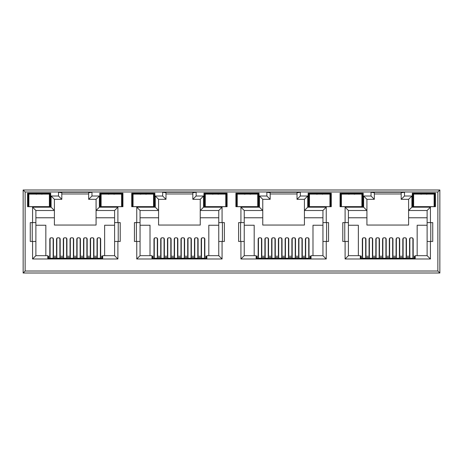 <?xml version="1.0" encoding="UTF-8"?>
<svg xmlns="http://www.w3.org/2000/svg" width="463" height="463" viewBox="0 0 463 463"><rect width="100%" height="100%" fill="white"/><g stroke="black" fill="none" stroke-linecap="round" stroke-linejoin="round"><path stroke-width="0.69" d="M112.839 206.631L109.858 206.631M108.388 194.252L111.352 193.8L114.315 194.252M214.977 206.689L214.045 206.631M212.563 194.252L215.526 193.8L218.49 194.252M319.152 206.689L318.22 206.631M316.738 194.252L319.701 193.8L322.665 194.252M423.327 206.689L422.395 206.631M420.913 194.252L423.876 193.8L426.84 194.252M152.622 257.133L151.962 257.133M256.797 257.133L256.137 257.133M360.972 257.133L360.312 257.133M48.447 257.133L47.787 257.133M206.863 257.133L206.203 257.133M311.038 257.133L310.378 257.133M415.213 257.133L414.553 257.133M102.688 257.133L102.028 257.133M27.549 206.695L50.698 206.695L50.698 193.135L27.549 193.135L27.549 206.695M99.776 206.695L122.927 206.695L122.927 193.135L99.776 193.135L99.776 206.695M131.724 206.695L154.874 206.695L154.874 193.135L131.724 193.135L131.724 206.695M235.899 206.695L259.048 206.695L259.048 193.135L235.899 193.135L235.899 206.695M237.224 198.43L236.819 198.43L236.558 193.8L258.389 193.8L258.389 206.695L257.723 206.695M247.474 206.695L239.539 206.695M203.951 206.695L227.101 206.695L227.101 193.135L203.951 193.135L203.951 206.695M225.776 206.695L226.442 206.695L226.199 202.204L225.776 202.204M215.526 206.695L207.592 206.695M340.074 206.695L363.224 206.695L363.224 193.135L340.074 193.135L340.074 206.695M361.898 198.43L362.303 198.43L362.564 193.8L362.564 206.695L361.898 206.695M351.649 206.695L343.714 206.695M308.126 206.695L331.276 206.695L331.276 193.135L308.126 193.135L308.126 206.695M329.951 206.695L330.617 206.695L330.617 193.8L308.786 193.8L308.126 193.135M319.701 206.695L311.767 206.695M25.135 271.023L23.15 273.002L439.85 273.002L437.865 271.023L437.865 191.977L25.135 191.977L25.135 271.023L437.865 271.023M155.273 196.017L155.273 207.192L136.753 207.192L136.753 222.605L134.438 222.605L134.438 241.454L136.753 241.454L136.753 258.985L222.072 258.985L222.072 241.454L224.387 241.454L224.387 222.605L218.767 222.605L218.767 210.497L200.248 210.497L200.248 225.053L158.577 225.053L158.577 199.321L165.986 199.321L165.986 192.706L162.681 192.243L162.681 196.017L155.273 196.017L158.577 199.321M157.617 256.271L157.617 238.914L156.627 237.814L154.972 237.814L153.982 238.914L153.982 256.271M136.753 241.454L140.058 241.454L140.058 255.674L151.962 255.674L151.962 258.452L206.863 258.452L206.863 255.674L218.767 255.674L218.767 222.605M204.843 256.271L204.843 238.914L203.853 237.814L202.198 237.814L201.208 238.914L201.208 256.271M218.767 225.249L208.813 225.249L208.813 255.674M150.012 255.674L150.012 225.249L140.058 225.249M164.365 256.271L164.365 238.914L163.375 237.814L161.72 237.814L160.725 238.914L160.725 256.271M171.113 256.271L171.113 238.914L170.118 237.814L168.468 237.814L167.473 238.914L167.473 256.271M177.856 256.271L177.856 238.914L176.866 237.814L175.211 237.814L174.221 238.914L174.221 256.271M184.604 256.271L184.604 238.914L183.614 237.814L181.959 237.814L180.969 238.914L180.969 256.271M191.352 256.271L191.352 238.914L190.357 237.814L188.707 237.814L187.712 238.914L187.712 256.271M198.1 256.271L198.1 238.914L197.105 237.814L195.45 237.814L194.46 238.914L194.46 256.271M117.897 258.985L117.897 241.454L120.212 241.454L120.212 222.605L117.897 222.605L117.897 207.192L99.377 207.192L99.377 196.017L91.969 196.017L91.969 192.243L58.506 192.243L58.506 196.017L51.098 196.017L51.098 207.192L32.578 207.192L32.578 222.605L30.263 222.605L30.263 241.454L32.578 241.454L32.578 258.985L117.897 258.985L114.593 255.674L102.688 255.674L102.688 258.452L47.787 258.452L47.787 255.674L35.883 255.674L35.883 210.497L54.402 210.497L54.402 225.053L96.072 225.053L96.072 217.778L114.593 217.778L114.593 210.497L96.072 210.497L96.072 217.778M114.593 225.249L104.638 225.249L104.638 255.674M114.593 217.778L114.593 255.674L114.593 241.454L117.897 241.454M117.897 222.605L114.593 222.605L114.593 210.497L117.897 207.192M99.377 196.017L96.072 199.321L96.072 210.497L99.377 207.192M35.883 217.778L54.402 217.778M45.837 255.674L45.837 225.249L35.883 225.249M53.442 256.271L53.442 238.914L52.452 237.814L50.797 237.814L49.807 238.914L49.807 256.271M60.19 256.271L60.19 238.914L59.2 237.814L57.545 237.814L56.55 238.914L56.55 256.271M66.938 256.271L66.938 238.914L65.943 237.814L64.293 237.814L63.298 238.914L63.298 256.271M73.681 256.271L73.681 238.914L72.691 237.814L71.036 237.814L70.046 238.914L70.046 256.271M80.429 256.271L80.429 238.914L79.439 237.814L77.784 237.814L76.794 238.914L76.794 256.271M87.177 256.271L87.177 238.914L86.182 237.814L84.532 237.814L83.537 238.914L83.537 256.271M93.925 256.271L93.925 238.914L92.93 237.814L91.275 237.814L90.285 238.914L90.285 256.271M100.668 256.271L100.668 238.914L99.678 237.814L98.023 237.814L97.033 238.914L97.033 256.271M96.072 199.321L88.664 199.321L88.664 192.706L91.969 192.243M88.664 193.962L61.81 193.962M348.407 217.778L366.928 217.778L366.928 225.053L408.597 225.053L408.597 217.778L427.118 217.778M427.118 225.249L417.163 225.249L417.163 255.674M358.362 255.674L358.362 225.249L348.407 225.249M365.967 256.271L365.967 238.914L364.977 237.814L363.322 237.814L362.332 238.914L362.332 256.271M372.715 256.271L372.715 238.914L371.725 237.814L370.07 237.814L369.075 238.914L369.075 256.271M379.463 256.271L379.463 238.914L378.468 237.814L376.818 237.814L375.823 238.914L375.823 256.271M386.206 256.271L386.206 238.914L385.216 237.814L383.561 237.814L382.571 238.914L382.571 256.271M392.954 256.271L392.954 238.914L391.964 237.814L390.309 237.814L389.319 238.914L389.319 256.271M399.702 256.271L399.702 238.914L398.707 237.814L397.057 237.814L396.062 238.914L396.062 256.271M406.45 256.271L406.45 238.914L405.455 237.814L403.8 237.814L402.81 238.914L402.81 256.271M413.193 256.271L413.193 238.914L412.203 237.814L410.548 237.814L409.558 238.914L409.558 256.271M401.19 199.321L404.494 196.017L404.494 192.243L401.19 192.706L401.19 199.321L408.597 199.321L408.597 217.778M430.422 241.454L432.737 241.454L432.737 222.605L430.422 222.605L430.422 207.192L411.902 207.192L408.597 210.497L427.118 210.497L427.118 255.674L430.422 258.985L430.422 241.454L427.118 241.454M374.335 193.962L401.19 193.962M404.494 192.243L371.031 192.243L374.335 192.706L374.335 199.321L366.928 199.321L363.623 196.017L363.623 207.192L345.103 207.192L345.103 222.605L348.407 222.605L348.407 210.497L345.103 207.192M366.928 217.778L366.928 210.497L348.407 210.497M345.103 222.605L342.788 222.605L342.788 241.454L345.103 241.454L345.103 258.985L348.407 255.674L348.407 222.605M348.407 255.674L360.312 255.674L360.312 258.452L415.213 258.452L415.213 255.674L427.118 255.674M430.758 241.454L430.758 222.605M344.767 222.605L344.767 241.454M244.232 217.778L262.752 217.778L262.752 225.053L304.423 225.053L304.423 217.778L322.942 217.778M322.942 225.249L312.988 225.249L312.988 255.674M254.187 255.674L254.187 225.249L244.232 225.249M261.792 256.271L261.792 238.914L260.802 237.814L259.147 237.814L258.157 238.914L258.157 256.271M268.54 256.271L268.54 238.914L267.55 237.814L265.895 237.814L264.9 238.914L264.9 256.271M275.288 256.271L275.288 238.914L274.293 237.814L272.643 237.814L271.648 238.914L271.648 256.271M282.031 256.271L282.031 238.914L281.041 237.814L279.386 237.814L278.396 238.914L278.396 256.271M288.779 256.271L288.779 238.914L287.789 237.814L286.134 237.814L285.144 238.914L285.144 256.271M295.527 256.271L295.527 238.914L294.532 237.814L292.882 237.814L291.887 238.914L291.887 256.271M302.275 256.271L302.275 238.914L301.28 237.814L299.625 237.814L298.635 238.914L298.635 256.271M309.018 256.271L309.018 238.914L308.028 237.814L306.373 237.814L305.383 238.914L305.383 256.271M259.448 196.017L262.752 199.321L270.161 199.321L266.856 196.017L259.448 196.017L259.448 207.192L240.928 207.192L240.928 222.605L238.613 222.605L238.613 241.454L240.928 241.454L240.928 258.985L326.247 258.985L326.247 241.454L328.562 241.454L328.562 222.605L322.942 222.605L322.942 210.497L304.423 210.497L304.423 217.778M326.247 222.605L326.247 207.192L307.727 207.192L307.727 196.017L304.423 199.321L297.014 199.321L297.014 192.706L300.319 192.243L266.856 192.243L270.161 192.706L270.161 199.321M270.161 193.962L297.014 193.962M262.752 217.778L262.752 210.497L244.232 210.497L244.232 255.674L256.137 255.674L256.137 258.452L311.038 258.452L311.038 255.674L322.942 255.674L322.942 222.605M326.583 241.454L326.583 222.605M240.592 222.605L240.592 241.454M200.248 217.778L218.767 217.778M222.072 222.605L222.072 207.192L203.552 207.192L203.552 196.017L200.248 199.321L192.839 199.321L192.839 192.706L196.144 192.243L162.681 192.243M165.986 193.962L192.839 193.962M155.273 207.192L158.577 210.497L140.058 210.497L140.058 241.454M140.058 217.778L158.577 217.778M222.408 241.454L222.408 222.605M136.417 222.605L136.417 241.454M32.242 222.605L32.242 241.454M58.506 192.243L61.81 192.706L61.81 199.321L54.402 199.321L54.402 210.497L51.098 207.192M118.233 241.454L118.233 222.605M437.865 191.977L439.85 189.998L23.15 189.998L25.135 191.977M439.85 189.998L439.85 273.002M23.15 273.002L23.15 189.998M32.578 222.605L35.883 222.605M32.578 241.454L35.883 241.454M32.578 258.985L35.883 255.674M91.969 196.017L88.664 199.321M58.506 196.017L61.81 199.321M51.098 196.017L54.402 199.321M32.578 207.192L35.883 210.497M136.753 222.605L140.058 222.605M136.753 258.985L140.058 255.674M222.072 258.985L218.767 255.674M222.072 241.454L218.767 241.454M222.072 207.192L218.767 210.497M203.552 207.192L200.248 210.497L200.248 199.321M203.552 196.017L196.144 196.017L192.839 199.321M165.986 199.321L162.681 196.017M136.753 207.192L140.058 210.497M240.928 222.605L244.232 222.605M240.928 241.454L244.232 241.454M240.928 258.985L244.232 255.674M326.247 258.985L322.942 255.674M326.247 241.454L322.942 241.454M326.247 207.192L322.942 210.497M307.727 207.192L304.423 210.497L304.423 199.321M307.727 196.017L300.319 196.017L297.014 199.321M259.448 207.192L262.752 210.497L262.752 199.321M240.928 207.192L244.232 210.497M345.103 241.454L348.407 241.454M430.422 222.605L427.118 222.605M430.422 207.192L427.118 210.497M408.597 199.321L411.902 196.017L404.494 196.017M374.335 199.321L371.031 196.017L363.623 196.017M366.928 199.321L366.928 210.497L363.623 207.192M434.126 198.43L434.531 198.43L434.792 193.8L435.451 193.135L412.301 193.135L412.301 206.695L434.792 206.695L434.549 202.204L434.126 202.204M434.792 206.695L434.792 193.8L412.961 193.8L412.301 193.135M434.126 206.695L435.451 206.695L435.451 193.135M413.627 202.065L413.216 202.065L412.961 206.695L412.961 193.8L413.222 198.43L413.627 198.43M363.224 193.135L362.564 193.8L340.733 193.8L340.074 193.135M341.098 198.43L340.733 206.695L340.733 193.8L340.994 198.43L341.399 198.43M329.951 198.291L330.374 198.291L330.617 193.8L331.276 193.135M309.452 202.065L309.041 202.065L308.786 206.695L308.786 193.8L309.047 198.43L309.452 198.43M257.723 198.291L258.146 198.291L258.389 193.8L259.048 193.135M236.923 198.43L236.558 206.695L236.558 193.8L235.899 193.135M225.776 198.43L226.181 198.43L226.442 193.8L204.611 193.8L203.951 193.135M226.442 206.695L226.442 193.8L227.101 193.135M205.277 202.065L204.866 202.065L204.611 206.695L204.611 193.8L204.872 198.43L205.277 198.43M154.874 193.135L154.214 193.8L132.383 193.8L131.724 193.135M153.548 198.291L153.971 198.291L154.214 193.8L154.214 206.695L153.953 202.065L153.548 202.065M133.049 198.43L132.644 198.43L132.383 193.8L132.383 206.695L132.644 202.065L133.049 202.065M132.748 202.065L132.748 198.43M153.849 202.065L153.953 198.43L153.548 198.43M121.902 202.065L122.267 193.8L100.436 193.8L99.776 193.135M121.601 202.065L122.006 202.065L122.267 206.695L122.267 193.8L122.927 193.135M101.102 202.065L100.697 202.065L100.436 206.695L100.436 193.8L100.801 202.065M49.373 198.43L49.778 198.43L50.039 193.8L28.208 193.8L27.549 193.135M49.373 202.065L49.778 202.065L50.039 206.695L50.039 193.8L50.698 193.135M413.216 202.065L413.326 198.43M434.427 198.43L434.549 202.204M425.358 206.631L424.432 206.689M434.537 202.065L434.126 202.065M423.876 206.695L415.942 206.695M362.564 206.695L362.199 198.43M309.151 198.43L309.041 202.065M329.951 202.204L330.374 202.204L330.252 198.43M329.951 198.43L330.374 198.291M330.374 202.204L330.617 206.695M321.183 206.631L320.257 206.689M330.362 202.065L329.951 202.065M353.13 206.631L352.204 206.689M362.309 202.065L361.898 202.065M354.612 194.252L351.649 193.8L348.685 194.252M351.099 206.689L350.167 206.631M341.399 202.065L340.988 202.065M204.976 198.43L204.866 202.065M226.199 202.204L226.077 198.43M217.008 206.631L216.082 206.689M226.187 202.065L225.776 202.065M257.723 202.204L258.146 202.204L258.128 198.43L257.723 198.43M258.146 202.204L258.389 206.695M248.955 206.631L248.029 206.689M258.134 202.065L257.723 202.065M250.437 194.252L247.474 193.8L244.51 194.252M246.924 206.689L245.992 206.631M237.224 202.065L236.813 202.065M144.786 206.631L141.805 206.631M146.262 194.252L143.298 193.8L140.335 194.252M101.102 198.43L100.697 198.43M121.601 198.43L122.006 198.43M28.874 202.065L28.469 202.065L28.208 206.695L28.208 193.8L28.469 198.43L28.874 198.43M49.674 202.065L49.674 198.43M28.573 198.43L28.573 202.065M40.617 206.631L37.636 206.631M36.16 194.252L39.123 193.8L42.087 194.252M100.373 238.132L100.373 258.452M97.328 258.452L97.328 238.132M50.102 238.132L50.102 258.452M53.147 238.132L53.147 258.452M53.147 244.366L53.442 244.366M59.895 238.132L59.895 258.452M56.851 258.452L56.851 238.132M93.624 238.132L93.624 258.452M90.58 258.452L90.58 238.132M66.637 238.132L66.637 258.452M63.599 258.452L63.599 238.132M86.876 244.366L87.177 244.366M86.876 238.132L86.876 258.452M83.838 258.452L83.838 238.132M70.046 244.366L70.341 244.366M73.385 238.132L73.385 258.452M70.341 258.452L70.341 238.132M80.134 238.132L80.134 258.452M77.089 258.452L77.089 238.132M63.466 258.452L63.466 257.596L60.022 257.596L60.022 258.452M70.208 258.452L70.208 257.596L66.77 257.596L66.77 258.452M76.956 258.452L76.956 257.596L73.519 257.596L73.519 258.452M83.705 258.452L83.705 257.596L80.267 257.596L80.267 258.452M90.453 258.452L90.453 257.596L87.009 257.596L87.009 258.452M93.757 258.452L93.624 257.596M56.851 257.596L56.718 258.452M102.028 258.452L102.028 257.596L100.373 257.596M97.328 257.596L93.757 257.596M102.028 257.596L102.028 256.271L100.373 256.271M97.328 256.271L93.624 256.271M90.58 256.271L86.876 256.271M83.838 256.271L80.134 256.271M77.089 256.271L73.385 256.271M70.341 256.271L66.637 256.271M63.599 256.271L59.895 256.271M56.851 256.271L53.147 256.271M50.102 256.271L48.447 256.271L48.447 257.596L50.102 257.596M53.147 257.596L56.718 257.596M48.447 257.596L48.447 258.452M28.874 194.095L49.373 194.095L49.373 206.631L28.874 206.631L28.874 194.095M101.102 194.095L121.601 194.095L121.601 206.631L101.102 206.631L101.102 194.095M205.277 194.095L225.776 194.095L225.776 206.631L205.277 206.631L205.277 194.095M309.452 194.095L329.951 194.095L329.951 206.631L309.452 206.631L309.452 194.095M413.627 194.095L434.126 194.095L434.126 206.631L413.627 206.631L413.627 194.095M133.049 194.095L153.548 194.095L153.548 206.631L133.049 206.631L133.049 194.095M237.224 194.095L257.723 194.095L257.723 206.631L237.224 206.631L237.224 194.095M341.399 194.095L361.898 194.095L361.898 206.631L341.399 206.631L341.399 194.095M167.641 258.452L167.641 257.596L164.197 257.596L164.197 258.452M174.383 258.452L174.383 257.596L170.945 257.596L170.945 258.452M181.131 258.452L181.131 257.596L177.694 257.596L177.694 258.452M187.88 258.452L187.88 257.596L184.442 257.596L184.442 258.452M194.628 258.452L194.628 257.596L191.184 257.596L191.184 258.452M197.933 258.452L197.799 257.596M161.026 257.596L160.892 258.452M206.203 258.452L206.203 257.596L204.548 257.596M201.503 257.596L197.933 257.596M206.203 257.596L206.203 256.271L204.548 256.271M201.503 256.271L197.799 256.271M194.755 256.271L191.051 256.271M188.013 256.271L184.309 256.271M181.264 256.271L177.56 256.271M174.516 256.271L170.812 256.271M167.774 256.271L164.07 256.271M161.026 256.271L157.322 256.271M154.277 256.271L152.622 256.271L152.622 257.596L154.277 257.596M157.322 257.596L160.892 257.596M152.622 257.596L152.622 258.452M271.816 258.452L271.816 257.596L268.372 257.596L268.372 258.452M278.558 258.452L278.558 257.596L275.12 257.596L275.12 258.452M285.306 258.452L285.306 257.596L281.869 257.596L281.869 258.452M292.055 258.452L292.055 257.596L288.617 257.596L288.617 258.452M298.803 258.452L298.803 257.596L295.359 257.596L295.359 258.452M302.108 258.452L301.974 257.596M265.201 257.596L265.067 258.452M310.378 258.452L310.378 257.596L308.723 257.596M305.678 257.596L302.108 257.596M310.378 257.596L310.378 256.271L308.723 256.271M305.678 256.271L301.974 256.271M298.93 256.271L295.226 256.271M292.188 256.271L288.484 256.271M285.44 256.271L281.736 256.271M278.691 256.271L274.987 256.271M271.949 256.271L268.245 256.271M265.201 256.271L261.497 256.271M258.452 256.271L256.797 256.271L256.797 257.596L258.452 257.596M261.497 257.596L265.067 257.596M256.797 257.596L256.797 258.452M375.991 258.452L375.991 257.596L372.547 257.596L372.547 258.452M382.733 258.452L382.733 257.596L379.295 257.596L379.295 258.452M389.481 258.452L389.481 257.596L386.044 257.596L386.044 258.452M396.23 258.452L396.23 257.596L392.792 257.596L392.792 258.452M402.978 258.452L402.978 257.596L399.534 257.596L399.534 258.452M406.282 258.452L406.149 257.596M369.376 257.596L369.243 258.452M414.553 258.452L414.553 257.596L412.898 257.596M409.853 257.596L406.282 257.596M414.553 257.596L414.553 256.271L412.898 256.271M409.853 256.271L406.149 256.271M403.105 256.271L399.401 256.271M396.363 256.271L392.659 256.271M389.615 256.271L385.91 256.271M382.866 256.271L379.162 256.271M376.124 256.271L372.42 256.271M369.376 256.271L365.672 256.271M362.627 256.271L360.972 256.271L360.972 257.596L362.627 257.596M365.672 257.596L369.243 257.596M360.972 257.596L360.972 258.452M204.548 238.138L204.548 258.452M201.503 258.452L201.503 238.138M154.277 238.138L154.277 258.452M157.322 238.138L157.322 258.452M157.322 244.366L157.617 244.366M164.07 238.138L164.07 258.452M161.026 258.452L161.026 238.138M197.799 238.138L197.799 258.452M194.755 258.452L194.755 238.138M170.812 238.138L170.812 258.452M167.774 258.452L167.774 238.138M191.051 244.366L191.352 244.366M191.051 238.138L191.051 258.452M188.013 258.452L188.013 238.138M174.221 244.366L174.516 244.366M177.56 238.138L177.56 258.452M174.516 258.452L174.516 238.138M184.309 238.138L184.309 258.452M181.264 258.452L181.264 238.138M308.723 238.138L308.723 258.452M305.678 258.452L305.678 238.138M258.452 238.138L258.452 258.452M261.497 238.138L261.497 258.452M261.497 244.366L261.792 244.366M268.245 238.138L268.245 258.452M265.201 258.452L265.201 238.138M301.974 238.138L301.974 258.452M298.93 258.452L298.93 238.138M274.987 238.138L274.987 258.452M271.949 258.452L271.949 238.138M295.226 244.366L295.527 244.366M295.226 238.138L295.226 258.452M292.188 258.452L292.188 238.138M278.396 244.366L278.691 244.366M281.736 238.138L281.736 258.452M278.691 258.452L278.691 238.138M288.484 238.138L288.484 258.452M285.44 258.452L285.44 238.138M412.898 238.138L412.898 258.452M409.853 258.452L409.853 238.138M362.627 238.138L362.627 258.452M365.672 238.138L365.672 258.452M365.672 244.366L365.967 244.366M372.42 238.138L372.42 258.452M369.376 258.452L369.376 238.138M406.149 238.138L406.149 258.452M403.105 258.452L403.105 238.138M379.162 238.138L379.162 258.452M376.124 258.452L376.124 238.138M399.401 244.366L399.702 244.366M399.401 238.138L399.401 258.452M396.363 258.452L396.363 238.138M382.571 244.366L382.866 244.366M385.91 238.138L385.91 258.452M382.866 258.452L382.866 238.138M392.659 238.138L392.659 258.452M389.615 258.452L389.615 238.138M196.144 196.017L196.144 192.243M300.319 196.017L300.319 192.243M266.856 192.243L266.856 196.017M345.103 258.985L430.422 258.985M411.902 207.192L411.902 196.017M371.031 192.243L371.031 196.017M413.627 198.291L413.204 198.291M434.126 198.291L434.549 198.291M413.204 202.204L413.627 202.204M341.399 198.291L340.976 198.291M309.452 198.291L309.029 198.291M309.029 202.204L309.452 202.204M361.898 198.291L362.321 198.291M362.321 202.204L361.898 202.204M341.399 202.204L340.976 202.204M237.224 198.291L236.801 198.291M205.277 198.291L204.854 198.291M225.776 198.291L226.199 198.291M204.854 202.204L205.277 202.204M237.224 202.204L236.801 202.204M133.049 198.291L132.626 198.291M133.049 202.204L132.626 202.204M153.548 202.204L153.971 202.204M101.102 198.291L100.679 198.291M100.679 202.204L101.102 202.204M121.601 198.291L122.024 198.291M122.024 202.204L121.601 202.204M28.874 198.291L28.451 198.291M28.874 202.204L28.451 202.204M49.373 198.291L49.796 198.291M49.796 202.204L49.373 202.204M97.328 258.261L100.373 258.261M50.102 258.261L53.147 258.261M53.147 247.277L53.442 247.277M56.851 258.261L59.895 258.261M90.58 258.261L93.624 258.261M63.599 258.261L66.637 258.261M86.876 247.277L87.177 247.277M83.838 258.261L86.876 258.261M70.046 247.277L70.341 247.277M70.341 258.261L73.385 258.261M77.089 258.261L80.134 258.261M201.503 258.261L204.548 258.261M154.277 258.261L157.322 258.261M157.322 247.277L157.617 247.277M161.026 258.261L164.07 258.261M194.755 258.261L197.799 258.261M167.774 258.261L170.812 258.261M191.051 247.277L191.352 247.277M188.013 258.261L191.051 258.261M174.221 247.277L174.516 247.277M174.516 258.261L177.56 258.261M181.264 258.261L184.309 258.261M305.678 258.261L308.723 258.261M258.452 258.261L261.497 258.261M261.497 247.277L261.792 247.277M265.201 258.261L268.245 258.261M298.93 258.261L301.974 258.261M271.949 258.261L274.987 258.261M295.226 247.277L295.527 247.277M292.188 258.261L295.226 258.261M278.396 247.277L278.691 247.277M278.691 258.261L281.736 258.261M285.44 258.261L288.484 258.261M409.853 258.261L412.898 258.261M362.627 258.261L365.672 258.261M365.672 247.277L365.967 247.277M369.376 258.261L372.42 258.261M403.105 258.261L406.149 258.261M376.124 258.261L379.162 258.261M399.401 247.277L399.702 247.277M396.363 258.261L399.401 258.261M382.571 247.277L382.866 247.277M382.866 258.261L385.91 258.261M389.615 258.261L392.659 258.261"/></g></svg>
